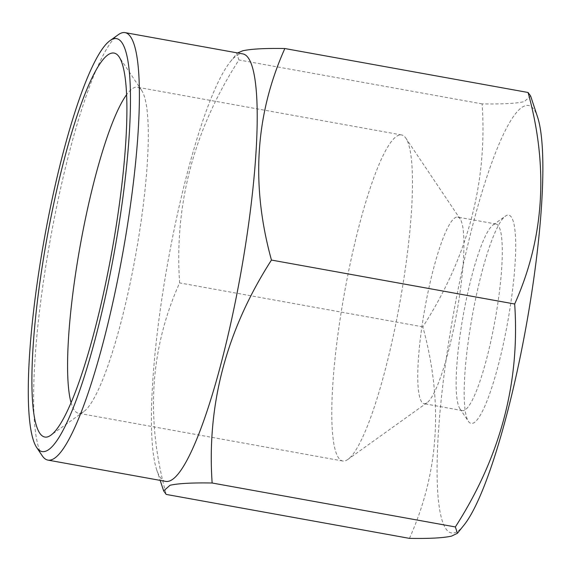 <?xml version="1.0" encoding="UTF-8"?>
<svg xmlns="http://www.w3.org/2000/svg" width="571" height="571" viewBox="0 0 571 571"><rect width="100%" height="100%" fill="white"/><g stroke="black" fill="none" stroke-linecap="round" stroke-linejoin="round"><path stroke-width="0.43" stroke-dasharray="2.85 2.14" d="M507.362 215.167A105.835 17.965 -79.8 0 0 505.435 216.109A105.835 17.965 -79.8 0 0 472.267 316.063A105.835 17.965 -79.8 0 0 468.363 421.298A105.835 17.965 -79.8 0 0 472.524 423.347A105.835 17.965 -79.8 0 0 508.997 314.514A105.835 17.965 -79.8 0 0 507.362 215.167M494.836 224.089A94.793 16.088 -79.8 0 0 493.108 224.938A94.793 16.088 -79.8 0 0 463.395 314.457A94.793 16.088 -79.8 0 0 459.905 408.715A94.793 16.088 -79.8 0 0 462.374 410.606A94.793 16.088 -79.8 0 0 463.631 410.549A94.793 16.088 -79.8 0 0 495.692 316.627A94.793 16.088 -79.8 0 0 496.085 224.039A94.793 16.088 -79.8 0 0 494.836 224.089M456.457 217.158A94.793 16.088 -79.8 0 0 424.389 311.081A94.793 16.088 -79.8 0 0 423.996 403.668A94.793 16.088 -79.8 0 0 425.252 403.618A94.793 16.088 -79.8 0 0 426.98 402.769A94.793 16.088 -79.8 0 0 456.686 313.243A94.793 16.088 -79.8 0 0 460.183 218.993A94.793 16.088 -79.8 0 0 457.706 217.101A94.793 16.088 -79.8 0 0 456.457 217.158M399.393 135.041A165.654 28.115 -79.8 0 0 343.357 299.175A165.654 28.115 -79.8 0 0 342.671 460.99A165.654 28.115 -79.8 0 0 344.863 460.897A165.654 28.115 -79.8 0 0 347.882 459.412A165.654 28.115 -79.8 0 0 399.8 302.965A165.654 28.115 -79.8 0 0 405.91 138.246A165.654 28.115 -79.8 0 0 401.584 134.949A165.654 28.115 -79.8 0 0 399.393 135.041M71.032 402.562A165.654 28.115 -79.8 0 0 78.491 413.254A165.654 28.115 -79.8 0 0 80.682 413.161A165.654 28.115 -79.8 0 0 83.694 411.677A165.654 28.115 -79.8 0 0 135.613 255.237A165.654 28.115 -79.8 0 0 141.722 90.511A165.654 28.115 -79.8 0 0 137.397 87.213A165.654 28.115 -79.8 0 0 135.213 87.306A165.654 28.115 -79.8 0 0 126.676 94.622M463.902 525.213A217.194 36.865 100.2 0 1 454.195 532.871A217.194 36.865 100.2 0 1 450.833 328.982A217.194 36.865 100.2 0 1 525.691 105.642A217.194 36.865 100.2 0 1 537.625 117.205M409.436 538.367C438.999 472.574 443.467 402.07 422.825 326.848C467.663 257.25 487.434 182.941 482.138 103.901C501.945 104.25 515.977 103.494 524.235 101.645L530.623 95.999M165.718 481.389A217.194 36.865 100.2 0 1 156.654 469.697A217.194 36.865 100.2 0 1 168.06 261.097A217.194 36.865 100.2 0 1 230.377 61.689A217.194 36.865 100.2 0 1 240.084 54.038A217.194 36.865 100.2 0 1 242.953 53.917M237.565 52.939L236.822 53.66L238.921 59.955C194.076 129.553 174.305 203.861 179.601 282.902C150.037 348.695 145.569 419.207 166.211 494.422M42.233 455.779A217.194 36.865 100.2 0 1 50.248 239.806A217.194 36.865 100.2 0 1 118.318 34.695M422.825 326.848L179.601 282.902M482.138 103.901L238.921 59.955M459.905 408.715L468.363 421.298M493.108 224.938L505.435 216.109M462.374 410.606L423.996 403.668M342.671 460.99L78.491 413.254M156.654 469.697L160.18 480.382M230.377 61.689L236.822 53.66M141.722 90.511L119.168 56.957M83.694 411.677L50.826 435.216M401.584 134.949L137.397 87.213M460.183 218.993L405.91 138.246M426.98 402.769L347.882 459.412M496.085 224.039L457.706 217.101"/><path stroke-width="0.86" d="M126.676 94.622A165.654 28.115 -79.8 0 0 80.275 245.237A165.654 28.115 -79.8 0 0 71.032 402.562M111.495 53.182A195.111 33.118 -79.8 0 0 44.252 253.81A195.111 33.118 -79.8 0 0 47.272 436.965A195.111 33.118 -79.8 0 0 50.826 435.216A195.111 33.118 -79.8 0 0 111.973 250.962A195.111 33.118 -79.8 0 0 119.168 56.957A195.111 33.118 -79.8 0 0 111.495 53.182M457.45 533.25L455.358 526.947C500.296 456.993 520.067 382.677 514.678 304.008C544.263 237.864 548.731 167.353 528.061 92.481L530.623 95.999L537.625 117.205A217.194 36.865 100.2 0 1 526.219 325.813A217.194 36.865 100.2 0 1 463.902 525.213L457.457 533.25L451.525 536.119C443.274 537.968 429.242 538.717 409.436 538.367L166.211 494.422L163.656 490.903L170.044 485.257C178.487 483.401 192.52 482.652 212.141 483.002C206.745 404.332 226.516 330.017 271.453 260.062C250.79 185.19 255.251 114.678 284.843 48.535C265.222 48.178 251.19 48.935 242.754 50.79L237.565 52.939M113.922 38.7A209.835 35.616 100.2 0 1 117.169 235.68A209.835 35.616 100.2 0 1 44.852 451.447A209.835 35.616 100.2 0 1 36.594 447.386A209.835 35.616 100.2 0 1 44.338 238.742A209.835 35.616 100.2 0 1 110.103 40.577A209.835 35.616 100.2 0 1 113.922 38.7M110.103 40.577L118.318 34.695A217.194 36.865 100.2 0 1 122.273 32.747A217.194 36.865 100.2 0 1 125.142 32.633A217.194 36.865 100.2 0 1 124.242 244.781A217.194 36.865 100.2 0 1 50.776 459.976A217.194 36.865 100.2 0 1 47.907 460.098A217.194 36.865 100.2 0 1 42.233 455.779L36.594 447.386M125.142 32.633L242.953 53.917A217.194 36.865 100.2 0 1 242.061 266.065A217.194 36.865 100.2 0 1 168.588 481.267A217.194 36.865 100.2 0 1 165.718 481.389L47.907 460.098M528.061 92.481L284.843 48.535M514.678 304.008L271.453 260.062M455.358 526.947L212.141 483.002M160.18 480.382L163.656 490.91"/></g></svg>
